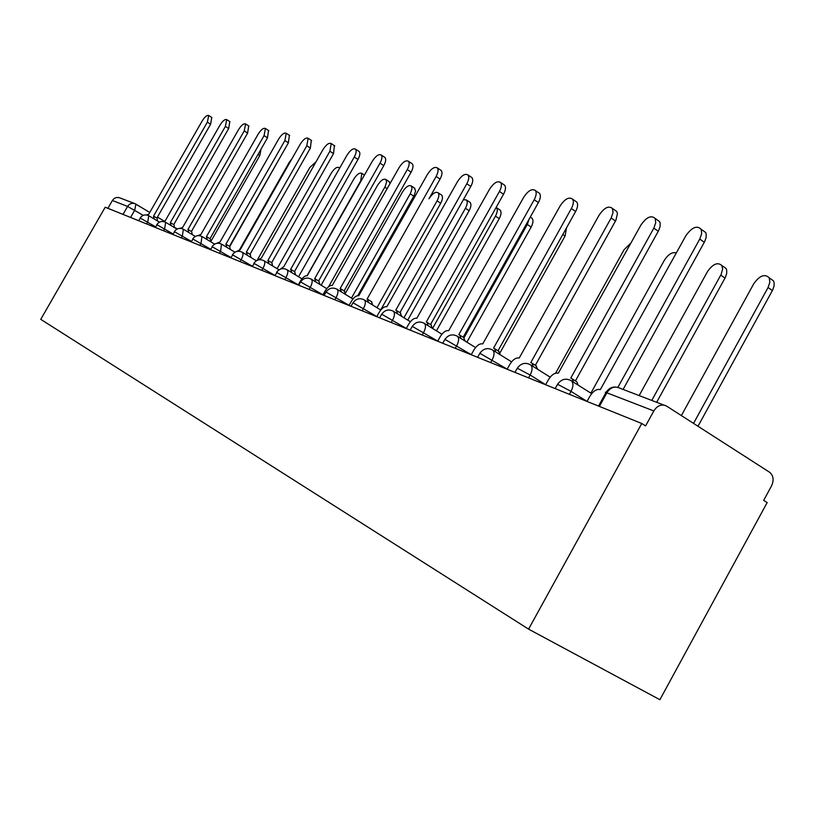 <?xml version="1.0" encoding="UTF-8"?>
<svg xmlns="http://www.w3.org/2000/svg" width="815" height="815" viewBox="0 0 815 815"><rect width="100%" height="100%" fill="white"/><g stroke="black" fill="none" stroke-linecap="round" stroke-linejoin="round"><path stroke-width="1.22" d="M599.392 406.42L606.951 392.728C610.007 387.95 613.777 386.228 618.269 387.563L666.69 406.155L769.564 472.221C773.496 475.512 774.148 480.096 771.499 485.985L763.675 500.369L767.17 502.58L659.895 699.708L528.578 629.139L40.75 319.348L105.196 207.224L641.762 423.494L528.578 629.139M665.478 405.524C660.863 404.159 656.982 405.972 653.824 410.943L605.341 392.219L605.657 393.136L598.516 406.064M641.762 423.494L645.582 425.909L653.824 410.943M107.916 208.324L112.399 200.51C114.243 197.8 116.647 196.904 119.622 197.821L134.964 203.658C131.928 202.731 129.473 203.648 127.598 206.419L112.399 200.51M154.147 218.95L153.536 216.128L207.356 122.148L208.721 115.506C207.041 114.915 204.86 116.728 202.202 120.926L148.727 214.263L146.517 214.956M211.757 117.462L210.606 124.226L156.867 218.084M153.923 216.332L157.152 218.257L157.468 220.936M261.065 149.114L259.761 155.634L210.841 241.444M171.007 225.531L170.335 222.648L225.368 126.427L226.723 119.622C224.96 118.99 222.709 120.824 219.969 125.143L165.292 220.692L162.888 221.476M229.799 121.608L228.669 128.546L173.727 224.645M170.743 222.862L174.033 224.828L174.39 227.568M188.693 232.438L187.949 229.484L244.245 130.909L245.59 123.941C243.746 123.248 241.413 125.123 238.581 129.565L182.662 227.436L180.003 228.343M248.697 125.948L247.617 133.079L191.403 231.521M188.387 229.718L191.739 231.715L192.136 234.506M280.095 157.397L229.789 246.517M292.076 158.538L289.335 162.185L239.62 249.604M207.265 239.681L206.439 236.666L264.07 135.616L265.405 128.475C263.469 127.711 261.045 129.626 258.121 134.2L200.887 234.506L197.902 235.617M268.532 130.512L267.493 137.827L209.964 238.734M206.908 236.91L210.321 238.948L210.769 241.8M226.784 247.291L225.877 244.205L284.893 140.557L286.218 133.242C284.19 132.407 281.664 134.353 278.649 139.07L220.04 241.943L216.607 243.359M289.376 135.3L288.388 142.829L229.473 246.324M229.636 246.446L230.36 249.461M247.332 255.309L246.334 252.141L306.817 145.763L308.121 138.265C305.992 137.338 303.363 139.314 300.236 144.194L240.191 249.757L236.156 251.652M311.299 140.333L310.372 148.075L250.001 254.311M250.174 254.433L250.979 257.52M316.077 161.727L309.792 167.544L257.509 259.608M339.458 168.491L338.938 167.574C336.799 166.657 334.252 168.522 331.267 173.167L277.1 268.685M307.041 275.725L360.709 180.869L361.819 173.381C359.578 172.383 356.919 174.278 353.832 179.066L298.545 276.743M268.981 263.744L267.89 260.515L329.902 151.244L331.196 143.552C328.954 142.533 326.214 144.55 322.964 149.593L261.411 257.998L256.511 260.698M334.384 145.641L333.529 153.617L271.629 262.725M271.813 262.858L272.709 266.006M328.608 286.717L385.189 186.492L386.595 181.949L385.913 179.504C383.559 178.404 380.778 180.329 377.579 185.28L321.12 285.199M388.949 181.501L390.09 183.538M291.841 272.658L290.639 269.337L354.27 157.03C356.247 153.271 356.675 150.643 355.544 149.135C353.19 148.014 350.318 150.062 346.946 155.288L283.793 266.688L277.406 271.201M358.732 151.244L359.232 151.57C360.373 153.077 359.945 155.716 357.968 159.455L294.46 271.599M294.653 271.741L295.641 274.971M351.469 298.086L410.607 193.135L412.023 188.499L411.3 185.963C408.824 184.75 405.921 186.706 402.6 191.831L345.55 292.972M414.336 187.959L415.579 190.853L414.173 195.478L357.744 295.651M315.996 282.072L314.682 278.669L380.004 163.132C382.021 159.322 382.439 156.623 381.277 155.044C378.781 153.791 375.786 155.879 372.272 161.299L307.214 275.776C305.105 275.45 302.813 277.263 300.348 281.216L298.198 285.016M384.456 157.152L385.026 157.54C386.208 159.129 385.79 161.828 383.784 165.628L318.584 280.981M318.787 281.134L319.877 284.435M376.968 307.673L437.064 200.857C439.02 197.108 439.366 194.418 438.113 192.778C435.495 191.444 432.459 193.43 428.996 198.748L440.059 179.086C442.117 175.174 442.525 172.332 441.282 170.559L440.487 170.029M441.119 194.785L441.73 195.182C442.993 196.822 442.657 199.512 440.691 203.261L380.697 309.955M341.577 292.035L340.13 288.551L407.255 169.601C409.293 165.74 409.711 162.969 408.498 161.299C405.87 159.903 402.722 162.032 399.055 167.656L332.225 285.484C329.994 285.128 327.61 286.982 325.073 291.047L322.862 294.959M411.656 163.407L412.339 163.856C413.551 165.526 413.134 168.297 411.096 172.159L344.113 290.914M344.338 291.067L345.54 294.46M403.955 317.779L465.426 208.283C467.403 204.473 467.749 201.713 466.455 200.001L463.389 199.655M469.43 201.988L470.143 202.466C471.447 204.178 471.111 206.939 469.124 210.739L407.755 320.112M368.706 302.589L367.117 299.024L436.127 176.458C438.195 172.536 438.602 169.693 437.37 167.931C434.589 166.382 431.278 168.532 427.437 174.4L358.732 295.774C356.369 295.376 353.883 297.271 351.275 301.469L349.003 305.493M371.416 301.611L372.75 305.075M432.561 328.445L495.459 216.138C497.466 212.287 497.802 209.455 496.467 207.642L496.172 207.377M499.391 209.608L500.227 210.178C501.571 211.982 501.235 214.814 499.228 218.665L436.433 330.839M397.516 313.806L396.548 310.535L395.784 310.148L466.801 183.742C468.88 179.769 469.297 176.855 468.024 174.991C465.08 173.249 461.596 175.429 457.561 181.541L386.87 306.695C384.364 306.257 381.777 308.202 379.077 312.522L376.744 316.678M471.08 177.059L472.017 177.69C473.291 179.555 472.883 182.468 470.805 186.441L399.941 312.624M400.328 312.868L401.652 316.352M464.02 337.756L527.315 224.482L529.108 219.184M531.156 217.697L532.144 218.369C533.509 220.274 533.183 223.178 531.166 227.069L466.883 342.168M428.191 325.735L427.142 322.424L426.286 321.996L499.422 191.484C501.531 187.47 501.938 184.485 500.655 182.519C497.527 180.543 493.839 182.754 489.591 189.151L416.791 318.308C414.142 317.83 411.422 319.826 408.641 324.278L406.237 328.567M503.599 184.526L504.73 185.3C506.023 187.267 505.616 190.252 503.517 194.255L430.534 324.533M430.931 324.778L432.419 328.353M566.527 227.833L565.08 236.004L499.992 352.854M460.903 338.459L459.782 335.118L458.814 334.619L534.202 199.736C536.321 195.702 536.728 192.646 535.435 190.567C532.114 188.316 528.212 190.537 523.719 197.25L448.688 330.686C445.866 330.167 443.024 332.204 440.141 336.799L437.665 341.23M538.236 192.483L539.601 193.42C540.895 195.498 540.498 198.565 538.379 202.589L463.165 337.216M463.562 337.471L465.222 341.139M495.856 352.039L494.664 348.688L493.574 348.107L571.356 208.559C573.485 204.504 573.892 201.387 572.609 199.186C569.074 196.598 564.927 198.84 560.139 205.9L482.745 343.899C479.74 343.329 476.755 345.417 473.77 350.175L471.213 354.759M575.196 200.979L576.857 202.12C578.151 204.331 577.743 207.448 575.624 211.493L498.016 350.786M498.413 351.031L500.278 354.79M631.075 242.829L624.035 249.797L555.596 373.199M533.305 366.587L532.052 363.245L530.799 362.563L611.138 218.002L613.053 212.572L612.411 208.446C608.662 205.451 604.231 207.682 599.117 215.15L519.196 358.05C515.987 357.418 512.839 359.568 509.762 364.478L507.113 369.226M614.724 210.066L616.751 211.482L617.444 213.591L615.906 220.244L535.343 365.314M535.73 365.548L537.818 369.419M676.389 252.895C672.243 251.815 668.218 254.3 664.317 260.342L590.895 393.146M573.516 382.204L572.222 378.894L570.775 378.068L653.834 228.139L655.749 222.709L655.158 218.451C651.185 214.936 646.438 217.147 640.916 225.072L558.295 373.229C554.862 372.537 551.551 374.737 548.352 379.831L545.622 384.741M657.073 219.805L659.59 221.578L660.16 223.167L660.068 226.57L658.693 230.472L575.421 380.911M575.777 381.135L576.826 381.797L578.141 385.108M651.837 400.328L721.163 274.349L722.63 269.062L721.846 265.507C717.669 261.88 712.87 263.917 707.461 271.639L639.184 395.52M723.455 266.637L726.073 268.492L726.705 270.091L726.695 273.483L725.411 277.324L656.717 402.192M702.55 230.268L705.709 232.52L706.228 234.18L706.085 237.623L704.72 241.484L623.118 389.407M617.862 387.41L699.769 239.04L701.674 233.65L701.185 229.29C696.968 225.134 691.864 227.283 685.863 235.739L600.36 389.56C596.672 388.786 593.167 391.047 589.846 396.324L587.024 401.438M693.534 423.393L768.066 287.501L769.859 282.204L769.238 277.834C764.806 273.555 759.651 275.531 753.753 283.752L681.371 415.579M770.257 278.567L773.547 280.91L774.118 282.581L774.067 286.004L772.783 289.804L697.997 426.255M587.034 401.408L571.03 391.383L558.367 384.68L557.185 384.955L555.168 388.592M545.653 384.69L530.168 375.043L518.055 368.625L516.944 368.828L514.958 372.384M507.164 369.154L480.555 353.679L479.526 353.832L477.58 357.316M471.274 354.657L445.601 339.753L444.633 339.855L442.718 343.268M437.726 341.118L412.92 326.734L412.013 326.805L410.149 330.136M406.308 328.435L382.306 314.539L381.471 314.58L379.637 317.84M376.815 316.536L353.578 303.099L352.793 303.119L351 306.297M349.085 305.35L326.56 292.33L325.827 292.33L324.075 295.448M322.954 294.806L301.092 282.184L300.419 282.173L298.697 285.219M298.29 284.853L277.059 272.607L274.747 275.562M274.859 275.378L254.341 263.561L252.11 266.444M252.263 266.159L232.835 254.993L230.676 257.795M230.879 257.448L212.44 246.864L210.351 249.604M210.596 249.186L193.074 239.152L191.056 241.831M191.331 241.342L174.665 231.817L172.699 234.435M173.014 233.895L157.132 224.828L155.237 227.395M155.573 226.804L140.435 218.175L138.591 220.682M143.216 215.354L127.598 206.419L123.014 214.406M130.563 217.452L134.699 210.25L135.911 204.137L134.964 203.658L149.766 212.46L135.993 204.198M157.438 217.085L163.754 220.875L157.438 217.075M177.242 228.974L174.451 227.293L177.232 228.974M569.4 394.328L571.03 391.383C573.342 386.789 573.546 383.325 571.621 381.002L570.551 380.32M528.589 377.875L530.168 375.043C532.45 370.519 532.664 367.178 530.799 365.018L529.903 364.458M490.64 362.583L492.168 359.853C494.41 355.411 494.644 352.182 492.851 350.165L492.097 349.706M455.259 348.321L456.736 345.682C458.947 341.332 459.191 338.215 457.48 336.33L456.828 335.953M422.201 334.996L423.627 332.439C425.797 328.19 426.062 325.185 424.421 323.402L423.871 323.086M391.231 322.516L392.616 320.04C394.745 315.894 395.02 312.98 393.462 311.31L392.983 311.035M362.166 310.8L363.51 308.406C365.599 304.352 365.894 301.54 364.417 299.961L363.989 299.716M334.833 299.777L336.147 297.465C338.184 293.502 338.5 290.782 337.094 289.284L336.717 289.081M309.089 289.406L310.362 287.145C312.359 283.284 312.695 280.645 311.35 279.229L311.014 279.056M284.781 279.606L286.024 277.416C287.99 273.646 288.327 271.089 287.053 269.745L286.758 269.582M261.819 270.356L263.021 268.227C264.946 264.539 265.303 262.053 264.091 260.78L263.826 260.637M240.068 261.584L241.25 259.516C243.135 255.91 243.491 253.506 242.34 252.283L242.106 252.161M219.449 253.271L220.6 251.254L221.507 244.123M199.879 245.386L200.999 243.42L201.947 236.493M181.266 237.888L182.366 235.963L183.355 229.239M163.55 230.747L164.62 228.872L165.649 222.332M146.669 223.942L147.719 222.118L148.778 215.741M207.356 122.148L210.606 124.226M259.761 155.634L257.988 154.504M225.368 126.427L228.669 128.546M244.245 130.909L247.617 133.079M264.07 135.616L267.493 137.827M284.893 140.557L288.388 142.829M306.817 145.763L310.372 148.075M329.902 151.244L333.529 153.617M387.166 188.713L384.812 187.185M354.27 157.03L357.968 159.455M413.796 196.181L410.23 193.838M380.004 163.132L383.784 165.628M440.691 203.261L437.064 200.857M407.255 169.601L411.096 172.159M469.124 210.739L465.426 208.283M436.127 176.458L440.059 179.086M499.228 218.665L495.459 216.138M466.801 183.742L470.805 186.441M531.166 227.069L527.315 224.482M499.422 191.484L503.517 194.255M565.08 236.004L562.829 234.465M534.202 199.736L538.379 202.589M571.356 208.559L575.624 211.493M611.138 218.002L615.498 221.028M653.834 228.139L658.275 231.256M725.004 278.098L720.766 275.113M699.769 239.04L704.313 242.269M772.386 290.568L768.066 287.501M159.485 222.149L148.921 215.822C145.355 214.121 142.411 214.875 140.088 218.063M176.957 229.107L165.812 222.413C162.165 220.671 159.149 221.436 156.765 224.716M195.315 236.421L183.528 229.331C179.799 227.538 176.712 228.322 174.267 231.694M214.62 244.113L202.14 236.595C198.33 234.761 195.162 235.566 192.656 239.019M234.934 252.222L221.721 244.235C217.809 242.35 214.569 243.176 211.992 246.721M256.368 260.78L242.34 252.283C238.337 250.337 235.005 251.193 232.367 254.84M278.577 269.571L264.091 260.78C259.975 258.773 256.562 259.639 253.842 263.398M301.978 278.832L287.053 269.745C282.846 267.666 279.331 268.563 276.529 272.434M326.723 288.622L311.35 279.229C307.021 277.08 303.414 278.007 300.521 281.99M352.956 298.993L337.094 289.284C332.652 287.053 328.934 288.001 325.949 292.116M380.788 310.016L364.417 299.961C359.853 297.638 356.023 298.616 352.936 302.874M410.383 321.731L393.462 311.31C388.775 308.895 384.833 309.894 381.624 314.305M441.903 334.221L424.421 323.402C419.603 320.876 415.528 321.905 412.196 326.479M475.553 347.557L457.48 336.33C452.519 333.671 448.301 334.721 444.837 339.488M511.565 361.829L492.851 350.165C487.737 347.353 483.377 348.433 479.76 353.394M550.166 377.151L530.799 365.018C525.543 362.023 521.009 363.123 517.219 368.319M591.67 393.645L571.621 381.002C566.201 377.783 561.494 378.904 557.501 384.364M618.269 387.563C613.277 386.086 609.202 387.696 606.044 392.402M153.841 216.27L157.152 218.257M208.721 115.506L211.951 117.584M170.661 222.801L174.033 224.828M226.723 119.622L230.013 121.741M188.296 229.647L191.739 231.715M245.59 123.941L248.952 126.111M206.816 236.839L210.321 238.948M265.405 128.475L268.818 130.695M226.285 244.398L229.85 246.558M286.218 133.242L289.702 135.514M246.772 252.355L250.419 254.565M308.121 138.265L311.666 140.577M339.702 168.063L338.938 167.574M364.458 175.103L361.819 173.381M268.369 260.739L272.078 263.001M331.196 143.552L334.812 145.926M389.397 181.796L385.913 179.504M291.159 269.592L294.948 271.904M355.544 149.135L359.232 151.57M414.855 188.306L411.3 185.963M315.252 278.944L319.123 281.318M381.277 155.044L385.026 157.54M441.73 195.182L438.113 192.778M340.752 288.856L344.704 291.281M408.498 161.299L412.339 163.856M470.143 202.466L466.455 200.001M367.81 299.37L371.844 301.845M437.37 167.931L441.282 170.559M500.227 210.178L496.467 207.642M396.548 310.535L400.674 313.082M468.024 174.991L472.017 177.69M532.144 218.369L530.28 217.106M427.142 322.424L431.359 325.042M500.655 182.519L504.73 185.3M459.782 335.118L464.081 337.797M535.435 190.567L539.601 193.42M494.664 348.688L499.075 351.438M572.609 199.186L576.857 202.12M532.052 363.245L536.555 366.067M612.411 208.446L616.751 211.482M572.222 378.894L576.826 381.797M655.158 218.451L659.59 221.578M726.073 268.492L721.846 265.507M701.185 229.29L705.709 232.52M773.547 280.91L769.238 277.834"/></g></svg>
